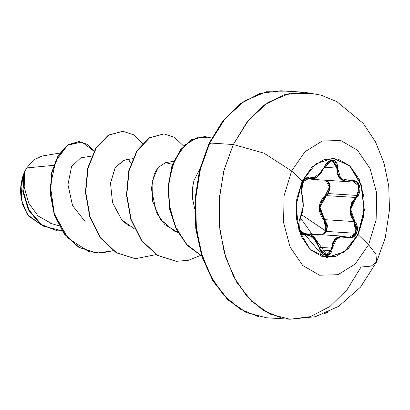 <?xml version="1.0" encoding="UTF-8"?>
<svg xmlns="http://www.w3.org/2000/svg" width="410" height="410" viewBox="0 0 410 410"><rect width="100%" height="100%" fill="white"/><g stroke="black" fill="none" stroke-linecap="round" stroke-linejoin="round"><path stroke-width="0.61" d="M358.13 234.653L344.477 251.971L327.011 257.511L310.344 249.757L299.008 230.753L296.035 205.605L302.231 181.066L291.623 170.96L305.025 151.71L322.25 141.014L340.664 140.486L357.479 150.219L370.122 168.725L376.677 193.192L376.139 219.888L368.595 244.749L375.97 254.354L376.595 261.98L371.255 266.095L361.046 266.997L347.137 289.634L329.84 306.577L310.319 316.674L289.906 319.241L269.934 314.075L251.822 301.514L236.801 282.413L225.9 258.08L219.868 230.174L219.109 200.603L223.681 171.38L233.269 144.504L263.932 153.109L291.623 170.96L284.079 195.826L283.546 222.522L290.101 246.984L302.744 265.49L319.554 275.223L337.973 274.7L355.193 263.999L368.595 244.749L358.13 234.653L348.397 248.634L335.892 256.404L322.516 256.788L310.303 249.716L301.124 236.278L296.363 218.509L296.753 199.122L302.231 181.066L311.964 167.085L324.469 159.316L337.845 158.936L350.058 166.004L359.237 179.442L363.998 197.21L363.608 216.598L358.13 234.653L368.595 244.749L376.139 219.888L376.677 193.192L370.122 168.725L357.479 150.219L340.664 140.486L322.25 141.014L305.025 151.71L291.623 170.96L302.231 181.066L315.885 163.749L333.351 158.209L350.017 165.963L361.353 184.966L364.326 210.115L358.13 234.653L357.868 234.638L358.13 234.653M326.878 257.506L344.277 251.909L357.868 234.638L344.277 251.909L326.878 257.506M350.463 181.087L352.661 180.882L354.947 181.451L358.325 184.833L359.242 190.143L357.387 195.442L328.174 193.576L326.298 195.606L325.745 195.047L326.298 195.606L321.963 200.726L320.01 207.26L321.091 214.01L324.73 219.668L324.11 220.155L325.786 222.574L326.729 225.428L326.816 228.426L326.022 231.204L301.652 214.809L326.022 231.204L324.11 220.155L319.298 207.214L329.507 187.175L325.786 180.251L327.795 181.932L329.081 184.336L329.507 187.196L329.03 190.153L327.723 192.869L323.28 197.487L321.291 200.408L319.928 203.683L319.298 207.214L319.457 210.796L320.384 214.24L321.973 217.402L324.11 220.155L324.73 219.668L354.04 221.538L354.706 221.077L350.729 209.243L356.208 198.025L359.544 185.853L356.013 181.266L350.581 180.646L340.792 178.56L337.589 168.197L332.664 160.069L324.146 167.29L317.053 176.951L309.668 177.899L302.667 182.05L302.129 181.281L302.667 182.05L301.565 185.161L301.053 188.508L301.16 191.701L303.103 199.706L303.236 206.066L302.278 212.359L299.29 220.124L298.777 223.388L298.895 226.812L299.613 229.984L300.837 232.588L302.426 234.366L304.205 235.15L307.628 234.351L309.427 234.505L311.277 235.314L313.148 236.775L316.54 241.326L320.184 250.525L322.034 253.19L324.254 254.933L326.57 255.579L328.748 255.107L330.568 253.595L331.833 251.192L332.771 245.18L333.663 242.453L335.042 240.142L336.887 238.338L339.116 237.149L341.612 236.626L344.246 236.77L349.715 238.164L352.487 237.595L354.834 235.929L356.428 233.592L357.868 234.638L356.428 233.592L354.706 221.077L354.04 221.538L356.582 227.181L355.731 233.3L326.693 231.445L327.462 225.295L324.73 219.668L354.04 221.538L350.842 215.87L349.966 209.192L351.703 202.689L355.608 197.482L326.298 195.606L320.01 207.26L324.73 219.668L326.693 231.445L323.603 234.868L326.693 231.445L355.731 233.3L351.847 237.144L348.992 237.605L346.809 237.108M303.779 180.128L307.618 177.858L308.986 178.35L306.173 178.171L308.986 178.35L311.508 179.211L308.986 178.35L309.668 177.899L308.986 178.35L307.613 177.858M311.544 179.216L321.348 172.415M329.271 182.957L327.088 180.333L330.199 186.35L328.174 193.576L330.173 188.287L329.271 182.957M318.883 247.302L326.427 255.568L332.377 248.178L319.088 247.338L331.536 248.137L331.147 250.669L320.066 249.962L331.147 250.669L328.764 254.302L326.027 255.076L325.038 254.902M311.134 233.705L309.166 234.013L316.351 234.407L311.134 233.705M324.443 233.418L322.321 234.786L326.022 231.204L324.443 233.418M312.394 93.377L289.998 93.265L268.186 102.362L248.747 119.92L233.269 144.504L247.179 121.867L264.476 104.924L283.997 94.828L304.41 92.26L280.906 90.759L260.499 93.326L240.977 103.422L223.675 120.366L209.771 143.003L233.269 144.504L209.771 143.003L225.249 118.418L244.688 100.86L266.5 91.763L288.896 91.876M24.703 171.636L23.688 173.968L22.791 191.311L28.408 209.879L40.518 224.526L57.215 230.794L40.416 224.449L28.367 209.792L22.786 191.265L23.688 173.968L24.656 171.734L22.919 189.133L28.039 208.459L40.19 224.034L57.385 230.809L61.946 230.743L43.045 226.053L29.161 210.673L23.021 190.312L24.656 171.734L26.665 167.926L24.703 171.636L24.185 187.011L28.669 202.965L38.058 215.973L51.055 223.25M280.906 90.759L260.227 93.342L240.496 103.504L223.071 120.525L209.126 143.213L209.771 143.003L209.126 143.213L212.257 144.156M80.534 158.091L71.519 166.552L67.973 184.638L72.508 205.528L85.336 221.877M132.732 158.66L124.097 160.115L115.195 167.449L110.485 183.183L112.519 202.596L121.79 219.837L134.623 229.041M172.533 164.354L165.599 162.647L158.024 167.531L152.069 181.697L152.443 200.782L160.146 219.027L173.948 230.943L177.878 232.414L164.917 224.659L156.451 212.698L151.362 188.708L154.36 173.773L158.024 167.531L165.722 162.626M199.726 169.386L193.986 180.472L193.038 184.72L192.459 189.266L192.623 198.963L194.678 208.818L192.623 198.963L192.695 186.955L193.986 180.472L199.726 169.386M129.165 160.479L130.441 162.78M53.669 165.358L26.665 167.926L53.669 165.358M38.191 222.64L27.239 214.415L21.13 198.922L22.504 177.407L23.677 174.009L20.556 188.948L22.299 204.026L28.541 216.08L38.197 222.64M59.681 153.104L42.25 156.015L33.743 159.849L26.665 167.926M113.129 250.689L100.906 253.113L88.852 251.643L67.829 238L54.299 213.871L50.399 185.791L55.739 160.915L67.629 145.207L81.897 141.993L94.018 151.254L87.33 144.371L79.279 141.599L68.25 144.786L58.517 155.477L52.07 172.379L50.471 193.161L54.597 214.768L64.457 233.874L79.161 247.42L97.021 253.067L113.129 250.689M96.847 253.052L78.817 247.399L64.114 233.854L54.253 214.743L50.128 193.141L51.727 172.359L58.174 155.457L67.911 144.761L78.935 141.578L68.045 144.674L58.256 155.323L51.752 172.236L50.122 193.069L54.253 214.743L64.15 233.905L78.92 247.455L96.847 253.052M197.148 184.52L195.232 206.353L196.277 228.098M258.423 316.622L239.927 309.053L223.522 295.01L210.207 275.361L200.818 251.32L195.924 224.372L195.826 196.18L200.541 168.484L209.771 143.003L200.183 169.878L195.611 199.101L196.369 228.672L202.402 256.578L213.302 280.911L228.319 300.012L246.436 312.574L266.408 317.74L246.231 312.553L227.955 299.966L212.831 280.86L201.874 256.547L195.801 228.688L195.016 199.168L199.562 170.012L209.126 143.208M129.017 226.166L121.79 219.837L112.555 202.724L110.485 183.147L115.389 167.131L124.737 159.997M211.703 138.078L198.076 137.212L185.007 144.92L174.629 160.156L168.889 180.943L169.104 204.129L175.183 226.212L186.478 244.237L201.653 255.876L187.334 245.17L176.331 228.739L169.807 208.449L168.387 186.668L172.231 166.152L180.697 149.84L192.162 139.564L204.959 136.556L211.703 138.078M122.733 131.302L108.219 135.187L95.843 148.118L87.699 168.136L85.418 192.218L89.744 216.726L100.404 237.949L116.168 252.678L135.192 258.71L116.276 252.744L100.45 238.015L89.749 216.752L85.413 192.182L87.719 168.044L95.914 148.005L108.348 135.11L122.733 131.302M163.759 133.921L149.25 137.816L136.878 150.747L128.735 170.765L126.459 194.842L130.78 219.34L141.435 240.562L157.189 255.292L176.213 261.329M204.79 136.545L191.783 139.564L180.292 149.901L171.826 166.311L168.028 186.924L169.53 208.767L176.162 229.077L187.278 245.452L201.705 256.04M200.464 255.44L188.62 260.237L176.382 261.339L157.532 255.312L141.778 240.583L131.123 219.365L126.798 194.863L129.078 170.785L137.217 150.772L149.594 137.837L163.928 133.932L174.481 137.365L183.593 145.986M156.051 254.584L135.367 258.72L116.507 252.698L100.742 237.969L90.082 216.746L85.757 192.244L88.037 168.156L96.186 148.138L108.563 135.213L122.903 131.313L133.445 134.746L142.552 143.362M21.13 198.917L20.5 190.194L21.069 183.695L22.483 177.479L21.12 198.845M376.595 261.98L375.97 254.354L368.595 244.749L355.193 263.999L337.973 274.7L319.554 275.223L302.744 265.49L290.101 246.984L283.546 222.522L284.079 195.826L291.623 170.96L263.932 153.109L233.269 144.504L224.039 169.986L219.324 197.681L219.422 225.874L224.316 252.821L233.705 276.863L247.02 296.512L263.43 310.555L281.921 318.124M317.647 180.139L319.969 179.877L312.42 179.201L314.629 179.893L317.647 180.139M315.188 234.51L313.04 234.192L310.124 234.366M313.465 179.016L316.648 179.667L313.465 179.016M341.217 236.098L342.704 236.088L334.862 239.199L331.536 248.137L332.925 242.172L336.313 237.892L341.217 236.098M317.355 235.176L313.04 234.192L310.129 234.366M328.174 193.576L357.387 195.442L355.608 197.482L326.298 195.606L328.174 193.576M346.547 181.574L344.789 181.353L340.162 178.929L337.358 174.229L336.753 168.126L324.146 167.29L325.935 164.333L327.841 162.227L330.024 160.879L332.167 160.505L335.764 162.837L336.753 168.126L324.1 167.275L321.01 172.887L317.053 176.951L315.013 178.145L313.066 178.709L311.262 178.616L307.905 177.366L305.957 177.986L304.112 179.688L302.667 182.05L301.657 193.879M325.478 164.733L332.187 160.51L336.753 168.126L338.911 177.463L346.312 181.558L350.314 181.123M325.499 164.702L326.519 163.39M307.167 177.863L307.515 177.853M301.268 192.377L301.883 194.073L303.236 206.066L300.34 217.464L299.551 229.8L305.952 234.848L305.337 234.315L302.565 234.136L305.337 234.315L303.882 234.612M303.825 234.607L303.487 234.551M312.891 236.35L316.417 241.085M309.002 233.977L310.124 234.387M316.776 241.756L307.91 233.792L305.337 234.315L308.043 233.802M324.146 167.29L325.74 164.343L327.815 161.996L330.147 160.515L332.515 160.059L334.683 160.7L336.4 162.411L337.425 165.03L337.589 168.197L336.753 168.126L337.589 168.197L337.594 171.226L338.122 174.05L339.193 176.531L340.792 178.56L342.852 180.036L345.251 180.882L347.88 181.082L350.581 180.646L350.396 181.123L350.581 180.646L353.379 180.41L355.967 181.24L358.068 183.055L359.483 185.663L360.052 188.825L359.672 192.218L358.34 195.432L356.208 198.025L355.608 197.482L356.208 198.025L354.102 200.3L352.421 203.006L351.267 206.025L350.729 209.243L350.847 212.513L351.595 215.645L352.913 218.545L356.439 223.839L357.361 227.084L357.356 230.466L356.428 233.592L352.328 237.662L346.87 237.554L346.752 237.067L346.87 237.554L336.887 238.338L332.377 248.178L331.536 248.137L331.147 250.669L326.027 255.076L319.943 250.044M326.027 255.076L323.859 254.384L321.829 252.673L313.148 236.775L305.952 234.848L305.337 234.315L303.933 234.617L300.428 231.891M342.704 236.088L346.752 237.067L342.704 236.088L313.04 234.192M352.615 180.877L358.806 186.032L357.387 195.442L355.608 197.482L349.966 209.192L354.04 221.538L355.731 233.3L348.992 237.605L346.747 237.062M300.34 217.464L300.335 217.782L300.34 217.464M300.084 217.946L301.493 215.255L302.385 212.308L303.313 206.081L302.985 198.163L301.222 191.393L301.314 186.847L302.19 183.424L303.477 180.789L305.921 178.299L307.618 177.858L306.454 178.048L304.922 179.037L301.309 186.36M333.222 158.198L349.832 166.024L361.118 185.033L364.059 210.145L357.868 234.638L364.059 210.145L361.118 185.033L349.832 166.024L333.222 158.198M324.274 167.341L321.132 172.964L317.002 177.238L314.665 178.606L312.707 179.165L305.183 178.811M266.408 317.74L289.906 319.241L315.275 316.699L338.701 306.326L360.503 287.138L376.58 262.01L385.262 237.836L389.5 209.659L388.741 186.058L384.088 163.241L375.55 142.034L363.234 123.4L336.887 101.618L321.138 95.181L304.41 92.26M50.266 223.194L59.04 225.838M81.165 157.799L91.696 156.041M165.599 162.647L173.773 161.284M57.385 230.809L57.046 230.784M79.279 141.599L78.935 141.578M97.021 253.067L96.678 253.042M122.559 131.292L122.903 131.313M135.023 258.7L135.367 258.72M163.585 133.911L163.928 133.932M176.044 261.319L176.382 261.339M204.621 136.535L204.959 136.556M323.582 313.988L328.671 311.825M352.656 180.882L346.312 181.558L316.648 179.667M303.907 234.617L302.718 234.233L301.56 233.269L299.864 229.943L304.199 233.731L323.936 257.111M319.062 247.256L316.71 241.331L315.044 238.697L312.077 235.56L309.15 234.007L301.673 233.398M326.913 255.04L300.335 217.782L299.367 220.237L298.829 224.26L299.162 227.934L300.843 232.326L302.216 233.89L303.933 234.617"/></g></svg>
